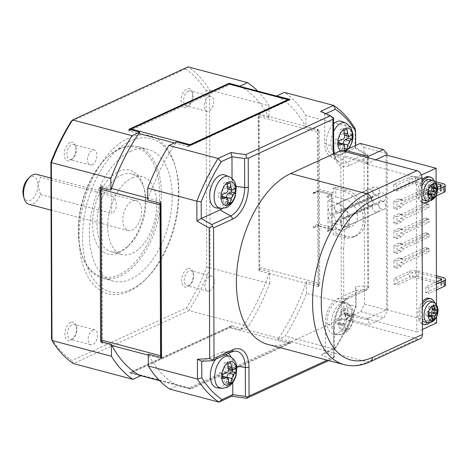 <?xml version="1.0" encoding="UTF-8"?>
<svg xmlns="http://www.w3.org/2000/svg" width="469" height="469" viewBox="0 0 469 469"><rect width="100%" height="100%" fill="white"/><g stroke="black" fill="none" stroke-linecap="round" stroke-linejoin="round"><path stroke-width="0.35" stroke-dasharray="2.35 1.76" d="M431.609 185.935L428.349 185.067L428.361 187.653A1.858 1.061 -75.2 0 1 427.236 189.91L425.559 190.684A6.812 3.887 104.8 0 0 425.571 194.277L427.247 193.509A1.858 1.061 -75.2 0 1 427.728 193.457A1.858 1.061 -75.2 0 1 428.385 194.729L428.39 197.314A6.812 3.887 104.8 0 0 430.73 196.241L430.718 194.248M433.678 188.474A6.812 3.887 104.8 0 0 433.508 187.031L431.832 187.799A1.858 1.061 -75.2 0 1 431.345 187.858A1.858 1.061 -75.2 0 1 430.694 186.58L430.683 183.995L433.948 184.862M430.683 183.995A6.812 3.887 104.8 0 0 428.349 185.067M227.09 377.439L227.107 381.655A10.834 6.185 -75.2 0 1 224.094 383.038L224.076 378.665A3.406 1.946 104.8 0 0 222.875 376.326M222.798 376.302A3.406 1.946 104.8 0 0 221.995 376.425L219.158 377.727A10.834 6.185 -75.2 0 1 219.14 373.09L221.978 371.782A3.406 1.946 104.8 0 0 224.041 367.643L224.024 363.27A10.834 6.185 -75.2 0 1 227.037 361.886L227.049 366.254A3.406 1.946 104.8 0 0 228.251 368.599A3.406 1.946 104.8 0 0 229.136 368.493L231.973 367.192A10.834 6.185 -75.2 0 1 232.155 369.631M436.768 187.893L433.508 187.031M428.818 191.545L425.559 190.684M428.83 195.145L425.571 194.277M431.656 198.176L428.39 197.314M431.943 196.564L430.73 196.241M139.668 375.306L129.837 372.703A6.191 3.535 104.8 0 0 130.288 372.878A6.191 3.535 104.8 0 0 131.889 372.697L229.763 327.737A6.191 3.535 104.8 0 0 231.809 325.855L241.641 328.458A153.885 87.82 104.8 0 0 268.989 273.474L259.158 270.871A6.191 3.535 104.8 0 0 259.756 267.43L259.228 116.67A6.191 3.535 104.8 0 0 258.607 113.785A153.885 87.82 104.8 0 0 258.46 113.51L259.011 271.281L258.237 114.706L269.054 117.572L269.013 105.713L209.532 89.966A161.002 91.889 -75.2 0 0 188.063 66.879L185.613 68.908L71.13 121.494M185.613 68.908A158.528 90.476 -75.2 0 1 206.061 90.898L206.677 267.248A158.528 90.476 -75.2 0 1 186.445 307.934L71.962 360.52A158.528 90.476 -75.2 0 1 51.514 338.53M70.696 322.461A9.597 5.476 104.8 0 0 64.886 334.139A9.597 5.476 104.8 0 0 70.76 340.447A9.597 5.476 104.8 0 0 72.642 339.105A9.597 5.476 104.8 0 0 76.171 325.762A9.597 5.476 104.8 0 0 70.696 322.461M70.069 142.611A9.597 5.476 104.8 0 0 64.259 154.289A9.597 5.476 104.8 0 0 70.127 160.597A9.597 5.476 104.8 0 0 72.015 159.255A9.597 5.476 104.8 0 0 75.544 145.912A9.597 5.476 104.8 0 0 70.069 142.611M186.879 106.967A9.597 5.476 104.8 0 0 188.761 105.619A9.597 5.476 104.8 0 0 192.296 92.276A9.597 5.476 104.8 0 0 186.82 88.981A9.597 5.476 104.8 0 0 181.011 100.653A9.597 5.476 104.8 0 0 186.879 106.967M187.448 268.831A9.597 5.476 104.8 0 0 181.638 280.503A9.597 5.476 104.8 0 0 187.506 286.811A9.597 5.476 104.8 0 0 189.394 285.469A9.597 5.476 104.8 0 0 192.923 272.126A9.597 5.476 104.8 0 0 187.448 268.831M128.524 138.132A81.741 46.648 104.8 0 0 79.073 237.554A81.741 46.648 104.8 0 0 129.057 291.296A81.741 46.648 104.8 0 0 145.085 279.829A81.741 46.648 104.8 0 0 175.177 166.202A81.741 46.648 104.8 0 0 128.524 138.132M92.246 164.719A7.739 4.42 -75.2 0 1 90.236 164.947A7.739 4.42 -75.2 0 1 87.621 157.994A7.739 4.42 -75.2 0 1 92.194 150.215A7.739 4.42 -75.2 0 1 94.199 149.98A7.739 4.42 -75.2 0 1 96.819 156.933A7.739 4.42 -75.2 0 1 92.246 164.719M71.599 159.249A7.739 4.42 -75.2 0 1 69.594 159.478A7.739 4.42 -75.2 0 1 66.973 152.525A7.739 4.42 -75.2 0 1 71.546 144.745A7.739 4.42 -75.2 0 1 73.557 144.516A7.739 4.42 -75.2 0 1 75.966 147.401A7.739 4.42 -75.2 0 1 73.117 158.164A7.739 4.42 -75.2 0 1 71.599 159.249M424.674 200.556A10.834 6.185 104.8 0 0 427.118 200.157A10.834 6.185 104.8 0 0 433.473 189.587A10.834 6.185 104.8 0 0 430.214 179.645M188.978 285.463A7.739 4.42 -75.2 0 1 186.973 285.697A7.739 4.42 -75.2 0 1 184.352 278.738A7.739 4.42 -75.2 0 1 188.925 270.959A7.739 4.42 -75.2 0 1 190.936 270.73A7.739 4.42 -75.2 0 1 193.345 273.62A7.739 4.42 -75.2 0 1 190.496 284.378A7.739 4.42 -75.2 0 1 188.978 285.463M209.625 290.932A7.739 4.42 -75.2 0 1 207.615 291.161A7.739 4.42 -75.2 0 1 205 284.208A7.739 4.42 -75.2 0 1 209.573 276.429A7.739 4.42 -75.2 0 1 211.578 276.194A7.739 4.42 -75.2 0 1 214.198 283.153A7.739 4.42 -75.2 0 1 209.625 290.932M434.446 181.491A13.314 7.598 -75.2 0 1 429.264 201.049M422.006 202.028A13.314 7.598 -75.2 0 1 421.936 182.676M421.948 185.935A10.834 6.185 104.8 0 0 421.994 198.768M429.012 176.743A13.314 7.598 -75.2 0 1 433.52 188.702A13.314 7.598 -75.2 0 1 425.647 202.086A13.314 7.598 -75.2 0 1 422.2 202.485M40.498 194.571L111.774 213.448L111.71 196.042L40.44 177.171L38.012 185.22L40.498 194.571A15.483 8.835 -75.2 0 1 32.988 203.833A15.483 8.835 -75.2 0 1 28.972 204.296M421.35 174.978L416.32 177.288L416.859 332.017L422.452 329.449M436.575 316.856L436.533 304.856M436.152 195.256L436.106 183.25M422.006 202.426A13.314 7.598 -75.2 0 1 417.51 193.334A13.314 7.598 -75.2 0 1 421.93 180.143M429.44 298.343A13.314 7.598 -75.2 0 1 433.942 310.308A13.314 7.598 -75.2 0 1 426.075 323.686A13.314 7.598 -75.2 0 1 422.622 324.085M422.434 324.032A13.314 7.598 -75.2 0 1 417.932 314.934A13.314 7.598 -75.2 0 1 422.352 301.743M340.793 150.537L341.045 221.227L343.501 221.878L343.273 156.986L366.377 163.106L366.377 164.062L416.32 177.288M366.377 164.062L375.704 159.782M416.859 332.017L366.922 318.791L366.922 319.752L343.818 313.632L343.595 248.74L341.139 248.089L341.385 318.785L417.574 338.958A6.191 4.602 -114.7 0 0 420.136 338.782M386.116 154.999L386.655 309.728L366.922 318.791M386.655 309.728L436.598 322.953M437.507 187.278L425.389 192.841L425.406 198.645L428.502 199.466L428.484 193.662L437.589 189.482M425.389 192.841L428.484 193.662M436.106 181.773L417.803 176.924A6.191 2.163 -0.2 0 0 409.12 177.352L393.684 184.446L393.702 190.25L396.797 191.071L396.78 185.267L412.222 178.173A2.292 0.803 179.8 0 1 415.434 178.015L436.287 183.537M393.684 184.446L396.78 185.267M436.44 277.478L415.763 272.002A2.292 0.803 -0.2 0 0 412.55 272.161L397.108 279.254L397.126 285.052L394.03 284.237L394.013 278.434L409.449 271.34A6.191 2.163 179.8 0 1 418.131 270.912L436.434 275.754M397.108 279.254L394.013 278.434M436.463 284.138L428.813 287.649L428.83 293.453L425.735 292.633L425.717 286.829L436.451 281.898M428.813 287.649L425.717 286.829M396.838 202.063L393.743 201.242L393.767 208.494L396.862 209.315L401.757 207.064L403.633 204.402L428.437 193.011L429.616 190.637L428.426 189.353L403.621 200.75L401.734 199.812L396.838 202.063L396.862 209.315M396.891 216.801L393.79 215.98L393.819 223.232L396.915 224.053L401.81 221.802L403.686 219.14L428.484 207.744L429.668 205.375L428.473 204.091L403.674 215.482L401.786 214.55L396.891 216.801L396.915 224.053M397.044 261.004L393.948 260.189L393.972 267.441L397.067 268.256L401.962 266.011L403.838 263.344L428.643 251.953L429.821 249.578L428.631 248.3L403.827 259.691L401.939 258.759L397.044 261.004L397.067 268.256M396.991 246.272L393.896 245.451L393.919 252.703L397.014 253.524L401.915 251.273L403.791 248.611L428.59 237.22L429.768 234.846L428.578 233.562L403.78 244.953L401.886 244.021L396.991 246.272L397.014 253.524M396.938 231.534L393.843 230.713L393.866 237.965L396.967 238.785L401.863 236.54L403.739 233.873L428.537 222.482L429.721 220.108L428.525 218.824L403.727 230.22L401.833 229.288L396.938 231.534L396.967 238.785M422.428 323.633A13.314 7.598 -75.2 0 1 422.364 304.275M119.097 252.721A43.347 24.74 104.8 0 0 127.597 246.641A43.347 24.74 104.8 0 0 143.555 186.386A43.347 24.74 104.8 0 0 118.815 171.502A43.347 24.74 104.8 0 0 92.592 224.223A43.347 24.74 104.8 0 0 119.097 252.721M121.283 175.048A40.252 22.969 -75.2 0 1 131.719 173.852A40.252 22.969 -75.2 0 1 144.259 188.872A40.252 22.969 -75.2 0 1 129.438 244.824A40.252 22.969 -75.2 0 1 121.547 250.469A40.252 22.969 -75.2 0 1 111.112 251.671A40.252 22.969 -75.2 0 1 97.493 215.511A40.252 22.969 -75.2 0 1 121.283 175.048M368.241 157.807L368.259 162.239L366.377 163.106M366.922 319.752L368.804 318.885L368.827 324.689L383.888 317.765L387.634 310.232L387.095 155.257M333.512 153.885A26.34 15.031 104.8 0 0 340.852 165.856A26.34 15.031 104.8 0 0 349.147 165.604L367.977 156.957L368.435 287.45L368.323 288.904L367.344 289.578L348.438 298.261A3.095 2.298 65.3 0 1 347.793 298.419L367.344 289.578M341.045 221.227A83.599 47.709 -75.2 0 1 341.139 248.089M343.501 221.878A83.599 47.709 -75.2 0 1 343.595 248.74M343.273 156.986L345.155 156.124L345.143 151.686M360.204 143.403L363.985 147.471L364.536 304.117L360.79 311.651L345.723 318.568L345.706 312.764L343.818 313.632M368.259 162.239L345.155 156.124M345.706 312.764L368.804 318.885M341.385 318.785L291.29 341.795A89.79 51.244 -75.2 0 1 268.016 344.469M368.435 287.45L349.604 296.103A26.34 15.031 104.8 0 0 341.326 303.466A26.34 15.031 104.8 0 0 334.098 322.127A26.34 15.031 104.8 0 0 333.67 328.136L333.77 357.144L327.227 360.151M445.222 191.047A6.191 2.163 -0.2 0 0 442.795 189.341L417.826 182.728A6.191 2.163 -0.2 0 0 409.144 183.156L393.702 190.25M428.502 199.466L436.152 195.948M441.3 185.261L441.323 191.059A2.292 0.803 -0.2 0 1 440.848 191.551L425.406 198.645M441.323 191.059A2.292 0.803 -0.2 0 0 440.42 190.432L440.409 185.941M396.797 191.071L412.239 183.977A2.292 0.803 -0.2 0 1 415.452 183.819L440.42 190.432M425.735 292.633L441.177 285.539A2.292 0.803 -0.2 0 0 441.651 285.046A2.292 0.803 -0.2 0 0 440.749 284.413L415.78 277.8A2.292 0.803 -0.2 0 0 412.568 277.959L397.126 285.052M394.03 284.237L409.472 277.144A6.191 2.163 179.8 0 1 418.155 276.71L443.123 283.323A6.191 2.163 179.8 0 1 445.55 285.035M436.481 289.936L428.83 293.453M393.767 208.494L398.662 206.243L400.538 203.581L425.336 192.19L426.52 189.816L425.324 188.532L400.526 199.929L398.638 198.991L393.743 201.242M398.638 198.991L401.734 199.812M398.662 206.243L401.757 207.064M393.819 223.232L398.714 220.981L400.59 218.32L425.389 206.923L426.573 204.554L425.377 203.27L400.579 214.661L398.685 213.729L393.79 215.98M398.685 213.729L401.786 214.55M398.714 220.981L401.81 221.802M393.972 267.441L398.867 265.19L400.743 262.529L425.547 251.132L426.726 248.763L425.53 247.48L400.731 258.87L398.843 257.938L393.948 260.189M398.843 257.938L401.939 258.759M398.867 265.19L401.962 266.011M393.919 252.703L398.814 250.452L400.69 247.79L425.494 236.399L426.673 234.025L425.483 232.741L400.678 244.138L398.791 243.2L393.896 245.451M398.791 243.2L401.886 244.021M398.814 250.452L401.915 251.273M393.866 237.965L398.767 235.719L400.643 233.052L425.442 221.661L426.62 219.287L425.43 218.009L400.632 229.4L398.738 228.467L393.843 230.713M398.738 228.467L401.833 229.288M398.767 235.719L401.863 236.54M434.869 303.091A13.314 7.598 -75.2 0 1 429.692 322.649M425.102 322.156A10.834 6.185 104.8 0 0 427.54 321.757A10.834 6.185 104.8 0 0 433.901 311.187A10.834 6.185 104.8 0 0 430.636 301.245M422.376 307.541A10.834 6.185 104.8 0 0 422.417 320.368M345.723 318.568L368.827 324.689M360.79 311.651L383.888 317.765M364.536 304.117L387.634 310.232M363.985 147.471L387.089 153.592M366.623 289.772L356.164 290.305L355.584 286.565L367.86 285.932L367.403 155.438L367.854 154.876L367.977 156.957M367.86 285.932L368.323 288.904M367.403 155.438L355.103 148.298L355.666 147.588L367.854 154.876M425.324 188.532L428.426 189.353M426.52 189.816L429.616 190.637M400.526 199.929L403.621 200.75M400.538 203.581L403.633 204.402M428.437 193.011L425.336 192.19M425.377 203.27L428.473 204.091M426.573 204.554L429.668 205.375M400.579 214.661L403.674 215.482M400.59 218.32L403.686 219.14M428.484 207.744L425.389 206.923M425.53 247.48L428.631 248.3M426.726 248.763L429.821 249.578M400.731 258.87L403.827 259.691M400.743 262.529L403.838 263.344M428.643 251.953L425.547 251.132M425.483 232.741L428.578 233.562M426.673 234.025L429.768 234.846M400.678 244.138L403.78 244.953M400.69 247.79L403.791 248.611M428.59 237.22L425.494 236.399M425.43 218.009L428.525 218.824M426.62 219.287L429.721 220.108M400.632 229.4L403.727 230.22M400.643 233.052L403.739 233.873M428.537 222.482L425.442 221.661M349.147 165.604A3.095 2.298 -114.7 0 0 347.318 162.321A23.35 13.325 -75.2 0 1 338.97 161.987A23.35 13.325 -75.2 0 1 333.037 146.967L332.937 117.959L333.576 118.018M328.781 360.561L331.325 359.395L321.558 354.98L334.415 349.077L285.258 336.062A161.002 91.889 104.8 0 0 306.497 293.354L355.654 306.368L355.584 286.565M333.77 357.144L334.409 357.085L331.325 359.395M333.77 355.824L334.409 357.085L334.309 327.473A3.095 1.085 -0.2 0 0 333.664 326.817A23.35 13.325 -75.2 0 1 347.793 298.419L337.334 298.958A19.815 11.309 104.8 0 0 325.345 323.059L333.664 326.817L333.77 355.824L325.451 352.067L321.558 354.98M333.682 147.624A3.095 1.085 -0.2 0 0 333.037 146.967L324.718 143.209A19.815 11.309 104.8 0 0 329.754 155.954A19.815 11.309 104.8 0 0 336.836 156.241L347.318 162.321L366.148 153.668M337.334 298.958L356.164 290.305L356.223 306.931A157.906 90.118 -75.2 0 1 336.244 347.113L325.451 352.067L325.345 323.059M333.16 193.011L319.395 189.365L317.66 190.613L332.41 194.518L333.16 193.011L333.142 188.368L343.466 191.1A24.769 18.402 65.3 0 1 362.449 213.02A24.769 18.402 65.3 0 1 353.884 236.816A24.769 18.402 65.3 0 1 343.625 237.513L333.301 234.781L333.289 230.138L332.533 229.323L328.013 231.399L328.007 230.244A1.237 0.92 65.3 0 1 327.538 231.106A1.237 0.92 65.3 0 1 327.028 231.141L331.548 229.065L317.783 225.419L319.524 226.498L319.729 285.011L306.456 281.494A153.885 87.82 -75.2 0 1 305.852 283.235A153.885 87.82 -75.2 0 1 278.504 338.225A153.885 87.82 -75.2 0 1 277.56 339.597L285.258 336.062M277.443 96.309A153.885 87.82 -75.2 0 1 277.66 96.426A153.885 87.82 -75.2 0 1 305.307 126.155L317.595 129.409A153.885 87.82 104.8 0 0 317.449 129.127L319.19 130.851L319.395 189.365M319.19 130.851L305.917 127.334L305.876 115.48A161.002 91.889 104.8 0 0 284.407 92.393M355.103 148.298L355.033 128.494L305.876 115.48M306.497 293.354L306.456 281.494M319.524 226.498L333.289 230.138M355.66 145.49L355.666 147.588L336.836 156.241M188.298 91.109A7.739 4.42 -75.2 0 1 190.308 90.88A7.739 4.42 -75.2 0 1 192.718 93.771A7.739 4.42 -75.2 0 1 189.869 104.528A7.739 4.42 -75.2 0 1 188.35 105.613A7.739 4.42 -75.2 0 1 186.345 105.847A7.739 4.42 -75.2 0 1 183.725 98.889A7.739 4.42 -75.2 0 1 188.298 91.109M208.945 96.579A7.739 4.42 -75.2 0 1 210.95 96.344A7.739 4.42 -75.2 0 1 213.571 103.303A7.739 4.42 -75.2 0 1 208.992 111.083A7.739 4.42 -75.2 0 1 206.987 111.311A7.739 4.42 -75.2 0 1 204.367 104.358A7.739 4.42 -75.2 0 1 208.945 96.579M332.937 117.959L324.618 114.202L325.849 113.639M320.708 111.317L324.618 114.202L324.718 143.209M232.049 178.454L232.073 185.771L236.036 186.334M222.142 208.658A19.815 11.309 104.8 0 0 232.073 185.771M201.752 361.241L220.582 352.594L231.041 352.055A23.35 13.325 -75.2 0 1 234.588 351.117L223.596 351.797A19.815 11.309 104.8 0 0 220.582 352.594M236.663 366.183L232.7 365.621A19.815 11.309 104.8 0 0 231.076 357.132M228.385 353.415A19.815 11.309 104.8 0 0 223.596 351.797M232.7 365.621L232.759 382.534M229.88 326.969L232.032 325.533L129.614 372.579L129.807 372.943L229.88 326.969L240.697 329.83A153.885 87.82 104.8 0 0 241.641 328.458L290.798 341.479A153.885 87.82 104.8 0 0 291.014 341.151L290.833 343.109L190.76 389.082L177.487 385.571A153.885 87.82 -75.2 0 1 176.532 385.067A153.885 87.82 -75.2 0 1 148.89 355.344A153.885 87.82 -75.2 0 1 148.28 354.165M290.833 343.109L277.56 339.597M169.79 389.106L177.487 385.571M341.696 121.395A17.031 9.72 -75.2 0 1 346.82 137.018A17.031 9.72 -75.2 0 1 336.83 153.627A17.031 9.72 -75.2 0 1 332.99 154.254A17.031 9.72 -75.2 0 1 326.418 141.849A17.031 9.72 -75.2 0 1 333.6 123.898M337.457 333.477A17.031 9.72 -75.2 0 1 333.617 334.104A17.031 9.72 -75.2 0 1 327.045 322.279A17.031 9.72 -75.2 0 1 337.346 301.567A17.031 9.72 -75.2 0 1 342.323 301.245A17.031 9.72 -75.2 0 1 347.447 316.868A17.031 9.72 -75.2 0 1 337.457 333.477M336.244 347.113L334.415 349.077A161.002 91.889 -75.2 0 0 355.654 306.368L356.223 306.931M333.142 188.368L335.781 187.154L346.099 189.892A24.769 18.402 65.3 0 1 365.081 211.812A24.769 18.402 65.3 0 1 356.522 235.608A24.769 18.402 65.3 0 1 346.263 236.306L335.939 233.568L333.301 234.781M335.939 233.568L335.904 223.707L332.14 225.437L332.152 228.339L328.007 230.244M332.533 229.323L331.548 229.065L327.538 231.106M319.729 285.011L318 286.899L317.783 225.419L313.263 227.494L314.248 227.758A1.237 0.92 65.3 0 1 313.263 226.334L317.777 224.258L317.665 191.768L313.145 193.849A1.237 0.92 65.3 0 1 313.614 192.982A1.237 0.92 65.3 0 1 314.124 192.947L318.644 190.871A1.237 0.709 -75.2 0 1 318.967 190.836A1.237 0.709 -75.2 0 1 319.401 191.686L319.518 224.176A1.237 0.709 -75.2 0 1 318.768 225.683L314.248 227.758M318 286.899A153.885 87.82 104.8 0 0 318.14 286.489L268.989 273.474A153.885 87.82 -75.2 0 0 269.593 271.733L258.777 268.872M258.607 113.785L305.307 126.155A153.885 87.82 -75.2 0 1 305.917 127.334M313.145 193.849L313.145 192.689L317.66 190.613L317.449 129.127M318.644 190.871A1.237 0.92 -114.7 0 0 318.134 190.906A1.237 1.237 0 0 1 318.967 190.836L331.818 194.236L326.905 196.329A1.237 0.92 65.3 0 1 327.895 197.754L332.034 195.849L332.046 198.75L335.81 197.021L335.781 187.154M327.895 197.754L327.89 196.593L332.41 194.518M345.899 319.5A3.406 1.946 104.8 0 0 343.841 323.645L343.859 328.019A10.834 6.185 -75.2 0 1 340.846 329.402L340.828 325.029A3.406 1.946 104.8 0 0 339.626 322.69A3.406 1.946 104.8 0 0 338.747 322.789L335.91 324.091A10.834 6.185 -75.2 0 1 335.892 319.453L338.729 318.146A3.406 1.946 104.8 0 0 340.787 314.007L340.775 309.634A10.834 6.185 -75.2 0 1 343.789 308.25L343.8 312.624A3.406 1.946 104.8 0 0 345.002 314.963A3.406 1.946 104.8 0 0 345.888 314.863L348.725 313.556A10.834 6.185 -75.2 0 1 348.743 318.199L345.899 319.5L350.443 320.702L348.379 324.847A43.277 32.156 65.3 0 1 347.681 329.027A10.834 6.185 -75.2 0 1 346.855 329.625A10.834 6.185 -75.2 0 1 344.668 330.416A43.277 32.156 -114.7 0 0 345.366 326.231L340.828 325.029M147.741 199.999A153.885 87.82 -75.2 0 1 148.345 198.258A153.885 87.82 -75.2 0 1 175.687 143.274A153.885 87.82 -75.2 0 1 176.637 141.902M174.392 142.934L187.981 146.527A153.885 87.82 104.8 0 0 187.758 146.856L189.904 145.413M289.983 99.44L290.176 99.803L187.758 146.856M290.176 99.803A153.885 87.82 104.8 0 0 289.953 99.68L230.965 84.062A6.191 3.535 104.8 0 0 230.514 83.887M224.944 175.031A17.031 9.72 -75.2 0 1 230.068 190.654A17.031 9.72 -75.2 0 1 220.078 207.263A17.031 9.72 -75.2 0 1 216.238 207.89M148.28 355.185L161.178 358.597A153.885 87.82 104.8 0 0 161.324 358.873L161.547 357.677M161.014 203.517L160.773 201.107L160.785 203.452M161.318 357.618L161.324 358.873M160.773 201.107A153.885 87.82 104.8 0 0 160.633 201.512L147.735 198.1M225.571 354.881A17.031 9.72 -75.2 0 1 230.695 370.498A17.031 9.72 -75.2 0 1 220.706 387.113A17.031 9.72 -75.2 0 1 216.871 387.74M215.834 359.178A17.031 9.72 -75.2 0 1 220.594 355.203A17.031 9.72 -75.2 0 1 225.36 354.804M190.76 389.082L188.597 388.203L291.014 341.151M188.597 388.203A153.885 87.82 104.8 0 0 188.825 388.32L159.513 380.558M72.226 339.099A7.739 4.42 -75.2 0 1 70.221 339.327A7.739 4.42 -75.2 0 1 67.6 332.374A7.739 4.42 -75.2 0 1 72.173 324.595A7.739 4.42 -75.2 0 1 74.184 324.366A7.739 4.42 -75.2 0 1 76.594 327.251A7.739 4.42 -75.2 0 1 73.744 338.014A7.739 4.42 -75.2 0 1 72.226 339.099M335.904 223.707L346.228 226.439A14.24 10.582 -114.7 0 0 352.125 226.04A14.24 10.582 -114.7 0 0 357.05 212.357A14.24 10.582 -114.7 0 0 346.134 199.753L335.81 197.021M332.034 195.849L331.859 194.272L331.689 194.94L319.401 191.686A1.237 0.434 179.8 0 0 317.665 191.768A1.237 0.92 -114.7 0 1 318.134 190.906L313.614 192.982M346.134 199.753L338.225 203.388L327.901 200.656L332.046 198.75L332.14 225.437L327.995 227.342L338.319 230.074L346.228 226.439M318.768 225.683A1.237 0.92 -114.7 0 1 317.777 224.258A1.237 0.434 179.8 0 1 319.518 224.176L331.806 227.43L331.982 229.007L332.152 228.339M331.806 227.43L331.689 194.94M328.013 231.399L327.028 231.141M259.756 267.43L318.738 283.053A6.191 3.535 -75.2 0 1 318.14 286.489M318.738 283.053L318.211 132.287L259.228 116.67M317.595 129.409A6.191 3.535 -75.2 0 1 318.211 132.287M313.263 226.334L313.263 227.494M269.054 117.572A153.885 87.82 104.8 0 0 268.438 116.388A153.885 87.82 104.8 0 0 240.796 86.665A153.885 87.82 -75.2 0 0 240.579 86.548M313.145 192.689L314.124 192.947M326.905 196.329L327.89 196.593M429.241 313.145L425.981 312.284A6.812 3.887 104.8 0 0 425.993 315.883L429.258 316.745M425.993 315.883L427.669 315.109A1.858 1.061 -75.2 0 1 428.156 315.057A1.858 1.061 -75.2 0 1 428.807 316.335L428.818 318.914A6.812 3.887 104.8 0 0 431.152 317.841L432.371 318.164M432.078 319.782L428.818 318.914M431.152 317.841L431.146 315.848M434.101 310.073A6.812 3.887 104.8 0 0 433.931 308.631L437.19 309.499M433.931 308.631L432.254 309.405A1.858 1.061 -75.2 0 1 431.773 309.458A1.858 1.061 -75.2 0 1 431.117 308.18L431.111 305.6A6.812 3.887 104.8 0 0 428.772 306.667L432.037 307.535M434.37 306.462L431.111 305.6M36.899 174.362A15.483 8.835 -75.2 0 1 40.44 177.171M23.45 196.03A12.387 7.07 104.8 0 0 30.52 200.281A12.387 7.07 104.8 0 0 38.012 185.22A12.387 7.07 104.8 0 0 30.438 177.077A12.387 7.07 104.8 0 0 28.011 178.812M428.772 306.667L428.783 309.253A1.858 1.061 -75.2 0 1 427.658 311.516L425.981 312.284M187.981 146.527A6.191 3.535 -75.2 0 1 189.148 145.214M130.159 129.596A6.191 3.535 104.8 0 0 128.993 130.91L138.824 133.513M130.534 151.417A68.116 38.874 -75.2 0 1 148.192 149.388A68.116 38.874 -75.2 0 1 171.232 210.581A68.116 38.874 -75.2 0 1 130.98 279.055A68.116 38.874 -75.2 0 1 113.316 281.083A68.116 38.874 -75.2 0 1 90.277 219.885A68.116 38.874 -75.2 0 1 130.534 151.417M119.718 148.556A68.116 38.874 -75.2 0 1 137.376 146.521A68.116 38.874 -75.2 0 1 160.421 207.72A68.116 38.874 -75.2 0 1 120.164 276.188A68.116 38.874 -75.2 0 1 102.5 278.217A68.116 38.874 -75.2 0 1 81.284 252.797A68.116 38.874 -75.2 0 1 106.357 158.112A68.116 38.874 -75.2 0 1 119.718 148.556M160.175 203.294A6.191 3.535 -75.2 0 1 160.633 201.512M161.178 358.597A6.191 3.535 -75.2 0 1 160.761 357.466M101.773 341.848A6.191 3.535 104.8 0 0 102.195 342.98L112.027 345.583M111.475 188.497L101.644 185.894A6.191 3.535 104.8 0 0 101.187 187.67M92.821 330.065A7.739 4.42 -75.2 0 1 94.826 329.83A7.739 4.42 -75.2 0 1 97.446 336.783A7.739 4.42 -75.2 0 1 92.874 344.568A7.739 4.42 -75.2 0 1 90.863 344.797A7.739 4.42 -75.2 0 1 88.248 337.844A7.739 4.42 -75.2 0 1 92.821 330.065M131.889 372.697L190.877 388.314A6.191 3.535 -75.2 0 1 189.271 388.502A6.191 3.535 -75.2 0 1 188.825 388.32M190.877 388.314L288.746 343.355A6.191 3.535 104.8 0 0 290.798 341.479M111.71 196.042C117.83 198.604 117.871 210.733 111.774 213.448M338.225 203.388A14.24 10.582 65.3 0 1 349.141 215.992A14.24 10.582 65.3 0 1 344.217 229.675A14.24 10.582 65.3 0 1 338.319 230.074M327.901 200.656L327.995 227.342M344.416 209.983A4.461 3.312 -114.7 0 0 342.569 210.106A4.461 3.312 -114.7 0 0 340.893 213.219A4.461 3.312 -114.7 0 0 344.445 218.337A4.461 3.312 -114.7 0 0 346.292 218.208A4.461 3.312 -114.7 0 0 347.834 213.928A4.461 3.312 -114.7 0 0 344.416 209.983M332.099 215.124A4.461 3.312 -114.7 0 0 330.252 215.248A4.461 3.312 -114.7 0 0 328.576 218.366A4.461 3.312 -114.7 0 0 332.128 223.479A4.461 3.312 -114.7 0 0 333.975 223.355A4.461 3.312 -114.7 0 0 335.517 219.07A4.461 3.312 -114.7 0 0 332.099 215.124M338.319 229.318A4.461 3.312 -114.7 0 0 340.166 229.194A4.461 3.312 -114.7 0 0 341.842 226.081A4.461 3.312 -114.7 0 0 338.29 220.963A4.461 3.312 -114.7 0 0 336.443 221.092A4.461 3.312 -114.7 0 0 334.901 225.372A4.461 3.312 -114.7 0 0 338.319 229.318M338.26 212.492A4.461 3.312 -114.7 0 0 340.107 212.369A4.461 3.312 -114.7 0 0 341.784 209.256A4.461 3.312 -114.7 0 0 338.231 204.138A4.461 3.312 -114.7 0 0 336.384 204.267A4.461 3.312 -114.7 0 0 334.843 208.547A4.461 3.312 -114.7 0 0 338.26 212.492M344.475 226.75A4.461 3.312 -114.7 0 0 346.321 226.621A4.461 3.312 -114.7 0 0 347.998 223.508A4.461 3.312 -114.7 0 0 344.445 218.396A4.461 3.312 -114.7 0 0 342.599 218.519A4.461 3.312 -114.7 0 0 341.057 222.804A4.461 3.312 -114.7 0 0 344.475 226.75M332.07 206.712A4.461 3.312 -114.7 0 0 330.223 206.841A4.461 3.312 -114.7 0 0 328.546 209.954A4.461 3.312 -114.7 0 0 332.099 215.066A4.461 3.312 -114.7 0 0 333.946 214.943A4.461 3.312 -114.7 0 0 335.487 210.657A4.461 3.312 -114.7 0 0 332.07 206.712M259.011 271.281A153.885 87.82 104.8 0 0 259.158 270.871M240.697 329.83L248.394 326.295L188.913 310.548L73.445 363.592L71.962 360.52M206.061 90.898L209.532 89.966L210.153 267.84L269.634 283.587A161.002 91.889 -75.2 0 1 248.394 326.295M269.634 283.587L269.593 271.733M257.739 91.092A161.002 91.889 -75.2 0 1 269.013 105.713M258.237 114.706L258.46 113.51M128.952 129.274L128.77 131.232A153.885 87.82 -75.2 0 1 128.993 130.91M128.77 131.232L231.188 84.186A153.885 87.82 104.8 0 0 230.965 84.062M231.188 84.186L230.379 83.851M132.1 177.915A40.252 22.969 -75.2 0 1 142.535 176.713A40.252 22.969 -75.2 0 1 156.148 212.879A40.252 22.969 -75.2 0 1 132.364 253.336A40.252 22.969 -75.2 0 1 121.922 254.532A40.252 22.969 -75.2 0 1 108.31 218.372A40.252 22.969 -75.2 0 1 132.1 177.915M132.176 201.119A15.483 8.835 -75.2 0 1 136.192 200.662A15.483 8.835 -75.2 0 1 141.427 214.568A15.483 8.835 -75.2 0 1 132.281 230.127A15.483 8.835 -75.2 0 1 128.266 230.59A15.483 8.835 -75.2 0 1 123.03 216.684A15.483 8.835 -75.2 0 1 132.176 201.119M100.595 341.538L102.342 343.255A153.885 87.82 -75.2 0 1 102.195 342.98M102.342 343.255L101.791 185.484A153.885 87.82 104.8 0 0 101.644 185.894M101.791 185.484L100.061 187.371M231.809 325.855A153.885 87.82 104.8 0 0 232.032 325.533M140.618 375.804L129.807 372.943M345.794 150.021A10.834 6.185 -75.2 0 1 345.301 150.244M338.923 142.822A3.406 1.946 104.8 0 0 338.12 142.939L335.282 144.247A10.834 6.185 -75.2 0 1 335.265 139.604L338.102 138.296A3.406 1.946 104.8 0 0 340.16 134.157L340.148 129.784A10.834 6.185 -75.2 0 1 343.161 128.4L343.173 132.774A3.406 1.946 104.8 0 0 344.375 135.113A3.406 1.946 104.8 0 0 345.26 135.013L348.098 133.706A10.834 6.185 -75.2 0 1 348.279 136.145M343.214 143.954L343.226 148.169A10.834 6.185 -75.2 0 1 340.218 149.552L340.201 145.179A3.406 1.946 104.8 0 0 338.999 142.84M338.747 322.789L344.293 323.921L345.366 326.231M343.285 323.991A43.277 15.131 179.8 0 1 339.732 325.105A10.834 6.185 -75.2 0 1 339.714 320.462A43.277 15.131 -0.2 0 0 343.267 319.348L338.729 318.146M340.787 314.007L345.331 315.209C345.419 317.255 344.727 318.639 343.267 319.348M345.331 315.209A43.277 32.156 -114.7 0 0 344.598 310.648A10.834 6.185 -75.2 0 1 345.419 310.056A10.834 6.185 -75.2 0 1 347.611 309.264A43.277 32.156 65.3 0 1 348.344 313.825L343.8 312.624M222.963 374.098L219.14 373.09M382.106 201.037A4.461 3.312 65.3 0 1 378.553 195.919A4.461 3.312 65.3 0 1 380.23 192.806A4.461 3.312 65.3 0 1 382.077 192.683A4.461 3.312 65.3 0 1 385.495 196.628A4.461 3.312 65.3 0 1 383.953 200.908A4.461 3.312 65.3 0 1 382.106 201.037M369.789 206.178A4.461 3.312 65.3 0 1 366.236 201.06A4.461 3.312 65.3 0 1 367.913 197.947A4.461 3.312 65.3 0 1 369.76 197.824A4.461 3.312 65.3 0 1 373.177 201.77A4.461 3.312 65.3 0 1 371.636 206.049A4.461 3.312 65.3 0 1 369.789 206.178M131.015 289.496A79.261 45.235 -75.2 0 1 82.55 237.378A79.261 45.235 -75.2 0 1 130.493 140.976A79.261 45.235 -75.2 0 1 175.734 168.195A79.261 45.235 -75.2 0 1 146.557 278.375A79.261 45.235 -75.2 0 1 131.015 289.496M375.95 203.663A4.461 3.312 65.3 0 1 379.503 208.781A4.461 3.312 65.3 0 1 377.826 211.894A4.461 3.312 65.3 0 1 375.98 212.017A4.461 3.312 65.3 0 1 372.562 208.072A4.461 3.312 65.3 0 1 374.104 203.792A4.461 3.312 65.3 0 1 375.95 203.663M375.892 186.838A4.461 3.312 65.3 0 1 379.444 191.956A4.461 3.312 65.3 0 1 377.768 195.069A4.461 3.312 65.3 0 1 375.921 195.192A4.461 3.312 65.3 0 1 372.503 191.246A4.461 3.312 65.3 0 1 374.045 186.967A4.461 3.312 65.3 0 1 375.892 186.838M382.106 201.09A4.461 3.312 65.3 0 1 385.659 206.208A4.461 3.312 65.3 0 1 383.982 209.321A4.461 3.312 65.3 0 1 382.135 209.45A4.461 3.312 65.3 0 1 378.718 205.498A4.461 3.312 65.3 0 1 380.259 201.219A4.461 3.312 65.3 0 1 382.106 201.09M369.76 197.766A4.461 3.312 65.3 0 1 366.207 192.653A4.461 3.312 65.3 0 1 367.884 189.535A4.461 3.312 65.3 0 1 369.73 189.412A4.461 3.312 65.3 0 1 373.148 193.357A4.461 3.312 65.3 0 1 371.606 197.637A4.461 3.312 65.3 0 1 369.76 197.766M119.179 274.77A66.879 38.171 -75.2 0 1 81.002 251.8A66.879 38.171 -75.2 0 1 105.625 158.839A66.879 38.171 -75.2 0 1 118.739 149.453A66.879 38.171 -75.2 0 1 159.63 193.427A66.879 38.171 -75.2 0 1 119.179 274.77M206.677 267.248L210.153 267.84A161.002 91.889 -75.2 0 1 188.913 310.548L186.445 307.934M222.171 196.452A3.406 1.946 104.8 0 0 221.368 196.575L218.531 197.877A10.834 6.185 -75.2 0 1 218.513 193.24L221.35 191.932A3.406 1.946 104.8 0 0 223.408 187.793L223.396 183.42A10.834 6.185 -75.2 0 1 226.41 182.036L226.421 186.404A3.406 1.946 104.8 0 0 227.623 188.749A3.406 1.946 104.8 0 0 228.509 188.644L231.346 187.342A10.834 6.185 -75.2 0 1 231.528 189.781M226.463 197.59L226.48 201.805A10.834 6.185 -75.2 0 1 223.467 203.188L223.449 198.815A3.406 1.946 104.8 0 0 222.247 196.476M351.92 134.72L348.098 133.706M343.161 128.4L346.984 129.415M343.97 130.798L340.148 129.784M339.087 140.618L335.265 139.604M339.105 145.255L335.282 144.247M344.041 150.567L340.218 149.552M344.439 148.491L343.226 148.169M344.668 330.416L340.846 329.402M347.681 329.027L343.859 328.019M345.888 314.863L350.425 316.065A43.277 15.131 -0.2 0 0 352.547 314.57A10.834 6.185 -75.2 0 1 352.565 319.213L348.743 318.199M352.565 319.213A43.277 15.131 179.8 0 1 350.443 320.702M352.547 314.57L348.725 313.556M350.425 316.065L349.663 316.2L348.344 313.825M343.789 308.25L347.611 309.264M344.598 310.648L340.775 309.634M339.714 320.462L335.892 319.453M339.732 325.105L335.91 324.091M226.41 182.036L230.232 183.045M227.219 184.428L223.396 183.42M222.335 194.248L218.513 193.24M222.353 198.891L218.531 197.877M227.289 204.197L223.467 203.188M227.694 202.121L226.48 201.805M235.168 188.356L231.346 187.342M222.98 378.741L219.158 377.727M227.916 384.047L224.094 383.038M228.321 381.971L227.107 381.655M235.796 368.206L231.973 367.192M227.037 361.886L230.859 362.895M227.846 364.278L224.024 363.27M431.785 186.867L430.694 186.58M428.361 187.653L432.031 188.626M431.832 187.799L435.502 188.773M430.911 190.883L427.236 189.91M427.247 193.509L428.672 193.885M432.06 195.702L428.385 194.729M433.039 180.723A10.517 6.003 -75.2 0 1 436.205 190.373A10.517 6.003 -75.2 0 1 430.032 200.626A10.517 6.003 -75.2 0 1 427.664 201.019M291.29 341.795L367.485 361.968L417.574 338.958M370.047 361.798A6.191 4.602 65.3 0 1 367.485 361.968A89.79 51.244 -75.2 0 1 344.205 364.648M440.848 191.551L440.831 185.747M409.144 183.156L409.12 177.352M412.239 183.977L412.222 178.173M412.568 277.959L412.55 272.161M409.472 277.144L409.449 271.34M441.159 279.735L441.177 285.539M333.67 328.136A3.095 1.085 -0.2 0 0 334.309 327.473L335.693 317.067L339.257 308.027L341.28 304.774C343.654 301.508 346.04 299.339 348.438 298.261A3.095 2.298 65.3 0 0 349.604 296.103M415.452 183.819L415.434 178.015M442.795 189.341L442.777 183.537M417.803 176.924L417.826 182.728M418.155 276.71L418.131 270.912M443.123 283.323L443.105 277.525M440.749 284.413L440.737 279.929M415.763 272.002L415.78 277.8M433.462 302.329A10.517 6.003 -75.2 0 1 436.627 311.973A10.517 6.003 -75.2 0 1 430.46 322.232A10.517 6.003 -75.2 0 1 428.091 322.619M212.211 360.708L231.041 352.055A3.095 2.298 65.3 0 0 231.686 351.897M346.263 236.306L343.625 237.513M343.466 191.1L346.099 189.892M345.729 122.937A16.567 9.456 -75.2 0 1 350.712 138.138A16.567 9.456 -75.2 0 1 340.992 154.301A16.567 9.456 -75.2 0 1 337.258 154.911A16.567 9.456 -75.2 0 1 334.338 153.504M341.62 334.151A16.567 9.456 -75.2 0 1 337.885 334.76A16.567 9.456 -75.2 0 1 331.659 320.251A16.567 9.456 -75.2 0 1 341.508 303.103A16.567 9.456 -75.2 0 1 346.356 302.786A16.567 9.456 -75.2 0 1 351.644 313.996A16.567 9.456 -75.2 0 1 341.62 334.151M427.669 315.109L429.094 315.49M428.807 316.335L432.482 317.308M432.254 309.405L435.93 310.378M431.117 308.18L432.207 308.473M428.783 309.253L432.459 310.226M427.658 311.516L431.333 312.489M228.978 176.573A16.567 9.456 -75.2 0 1 233.961 191.774A16.567 9.456 -75.2 0 1 224.241 207.937A16.567 9.456 -75.2 0 1 220.506 208.547M229.605 356.422A16.567 9.456 -75.2 0 1 234.588 371.624A16.567 9.456 -75.2 0 1 224.868 387.787A16.567 9.456 -75.2 0 1 221.133 388.396M288.746 343.355L229.763 327.737M345.137 151.34A12.135 6.924 104.8 0 0 345.266 151.282A12.135 6.924 104.8 0 0 348.315 148.861M346.661 330.721A12.135 6.924 -75.2 0 1 345.893 331.132A12.135 6.924 -75.2 0 1 338.489 323.739A12.135 6.924 -75.2 0 1 345.049 308.807A12.135 6.924 -75.2 0 1 345.817 308.391A12.135 6.924 -75.2 0 1 353.221 315.789A12.135 6.924 -75.2 0 1 346.661 330.721A43.347 30.462 -121.8 0 0 346.855 329.625M340.412 150.713A12.135 6.924 104.8 0 0 344.598 151.546M226.521 372.984L221.978 371.782M224.041 367.643L228.579 368.845M345.26 135.013L349.798 136.215M344.387 133.096L343.173 132.774M340.16 134.157L344.703 135.359M342.64 139.504L338.102 138.296M338.12 142.939L338.923 143.151M344.738 146.381L340.201 145.179M343.841 323.645L348.379 324.847M223.408 187.793L227.952 188.995M225.888 193.134L221.35 191.932M221.368 196.575L222.171 196.787M227.987 200.017L223.449 198.815M228.509 188.644L233.046 189.851M227.641 186.726L226.421 186.404M221.995 376.425L222.798 376.636M228.62 379.867L224.076 378.665M229.136 368.493L233.673 369.701M228.268 366.576L227.049 366.254M334.239 153.416A16.567 9.456 -75.2 0 1 333.623 131.379M431.955 188.016L431.345 187.858M428.66 193.703L427.728 193.457M90.236 164.947L69.594 159.478M207.615 291.161L186.973 285.697M144.259 188.872L143.555 186.386M129.438 244.824L127.597 246.641M329.754 155.954L338.97 161.987L336.777 159.8L335.335 157.109L334.262 153.539M441.651 285.046L441.628 279.248M210.95 96.344L190.308 90.88M353.884 236.816L356.522 235.608M342.323 301.245L346.356 302.786C350.847 305.049 353.251 308.708 353.567 313.761L352.846 321.675C351.287 327.438 348.256 331.507 343.754 333.887L337.885 334.76L333.617 334.104M429.088 315.303L428.156 315.057M432.383 309.622L431.773 309.458M148.192 149.388L137.376 146.521M189.271 388.502L159.589 380.64M139.885 375.423L130.288 372.878M332.99 154.254L337.258 154.911L343.126 154.037L349.329 148.397M344.217 229.675L352.125 226.04M94.826 329.83L74.184 324.366M380.23 192.806L342.569 210.106M193.345 273.62L192.923 272.126M190.496 284.378L189.394 285.469M367.913 197.947L330.252 215.248M377.826 211.894L340.166 229.194M136.192 200.662L50.951 178.085M377.768 195.069L340.107 212.369M142.535 176.713L131.719 173.852M383.982 209.321L346.321 226.621M367.884 189.535L330.223 206.841M81.002 251.8L81.284 252.797M105.625 158.839L106.357 158.112M344.686 135.195L344.375 135.113M349.663 316.2L345.002 314.963M192.718 93.771L192.296 92.276M189.869 104.528L188.761 105.619M344.293 323.921L339.626 322.69M227.934 188.831L227.623 188.749M228.561 368.681L228.251 368.599M121.922 254.532L111.112 251.671M75.966 147.401L75.544 145.912M73.117 158.164L72.015 159.255M76.594 327.251L76.171 325.762M73.744 338.014L72.642 339.105M128.266 230.59L51.062 210.147M371.606 197.637L333.946 214.943M380.259 201.219L342.599 218.519M211.578 276.194L190.936 270.73M374.045 186.967L336.384 204.267M206.987 111.311L186.345 105.847M374.104 203.792L336.443 221.092M94.199 149.98L73.557 144.516M371.636 206.049L333.975 223.355M90.863 344.797L70.221 339.327M113.316 281.083L102.5 278.217M383.953 200.908L346.292 218.208M175.734 168.195L175.177 166.202M146.557 278.375L145.085 279.829"/><path stroke-width="0.7" d="M428.672 193.885L430.923 194.483A27.8 9.72 179.8 0 1 428.83 195.145A6.812 3.887 -75.2 0 1 428.684 194.072A6.812 3.887 -75.2 0 1 428.818 191.545A27.8 9.72 -0.2 0 0 430.911 190.883L432.031 188.626A27.8 20.654 -114.7 0 0 431.609 185.935A6.812 3.887 -75.2 0 1 433.948 184.862A27.8 20.654 65.3 0 1 434.37 187.553L431.785 186.867M222.798 376.636L227.541 377.557L222.875 376.326A3.406 1.946 104.8 0 0 222.798 376.302M232.155 369.631A10.834 6.185 -75.2 0 1 231.991 371.835L229.148 373.136A3.406 1.946 104.8 0 0 227.09 377.281L227.09 377.439M430.718 194.248L430.718 193.656A1.858 1.061 -75.2 0 1 431.843 191.399L433.52 190.625A6.812 3.887 104.8 0 0 433.678 188.474M431.955 188.016L435.502 188.773A27.8 9.72 -0.2 0 0 436.768 187.893A6.812 3.887 -75.2 0 1 436.92 188.966A6.812 3.887 -75.2 0 1 436.78 191.493A27.8 9.72 179.8 0 1 435.519 192.372L431.843 191.399M430.718 193.656L434.394 194.629L435.519 192.372M434.394 194.629A27.8 20.654 65.3 0 1 433.989 197.103A6.812 3.887 -75.2 0 1 431.656 198.176A27.8 20.654 -114.7 0 0 432.06 195.702L430.923 194.483L431.468 194.447L428.66 193.703M433.52 190.625L436.78 191.493M435.502 188.773L434.37 187.553M433.989 197.103L431.943 196.564M50.898 162.18A158.528 90.476 -75.2 0 1 71.13 121.494L72.595 119.923A161.002 91.889 -75.2 0 0 51.355 162.632L50.898 162.18L51.514 338.53L51.977 340.506L51.355 162.632L110.831 178.384A161.002 91.889 -75.2 0 1 132.07 135.676L72.595 119.923L188.063 66.879L247.538 82.632A161.002 91.889 -75.2 0 1 257.739 91.092M421.994 198.768A10.834 6.185 104.8 0 0 424.674 200.556L427.664 201.019A10.517 6.003 -75.2 0 1 423.712 191.809A10.517 6.003 -75.2 0 1 429.967 180.928A10.517 6.003 -75.2 0 1 433.039 180.723L430.214 179.645A10.834 6.185 104.8 0 0 427.048 179.85A10.834 6.185 104.8 0 0 421.948 185.935M421.936 182.676A13.314 7.598 -75.2 0 1 427.036 177.534A13.314 7.598 -75.2 0 1 430.489 177.135A13.314 7.598 -75.2 0 1 434.446 181.491M429.264 201.049A13.314 7.598 -75.2 0 1 427.124 202.479A13.314 7.598 -75.2 0 1 423.671 202.878A13.314 7.598 -75.2 0 1 422.006 202.028M421.93 180.143A13.314 7.598 -75.2 0 1 425.565 177.141A13.314 7.598 -75.2 0 1 429.012 176.743L430.489 177.135M436.106 183.25L436.059 168.224L421.35 174.978M422.452 329.449L436.598 322.953L436.575 316.856M436.533 304.856L436.152 195.256M423.671 202.878L422.2 202.485A13.314 7.598 -75.2 0 1 422.006 202.426M429.692 322.649A13.314 7.598 -75.2 0 1 427.546 324.079A13.314 7.598 -75.2 0 1 424.099 324.478L422.622 324.085A13.314 7.598 -75.2 0 1 422.434 324.032M422.352 301.743A13.314 7.598 -75.2 0 1 425.987 298.741A13.314 7.598 -75.2 0 1 429.44 298.343L430.911 298.735A13.314 7.598 -75.2 0 1 434.869 303.091M436.059 168.224L386.116 154.999L375.704 159.782M422.469 334.461L372.38 357.472A6.191 4.602 65.3 0 1 370.047 361.798L420.136 338.782A6.191 4.602 -114.7 0 0 422.469 334.461L421.924 177.815A6.191 4.602 -114.7 0 0 416.988 170.71L366.893 193.726A6.191 4.602 65.3 0 1 371.829 200.826L421.924 177.815M290.704 173.548L366.893 193.726A89.79 51.244 -75.2 0 0 313.831 283.98A89.79 51.244 -75.2 0 0 344.205 364.648L268.016 344.469A89.79 51.244 -75.2 0 1 237.642 263.801A89.79 51.244 -75.2 0 1 290.704 173.548L340.793 150.537L416.988 170.71M424.099 324.478A13.314 7.598 -75.2 0 1 422.428 323.633M422.364 304.275A13.314 7.598 -75.2 0 1 427.464 299.134A13.314 7.598 -75.2 0 1 430.911 298.735M387.095 155.257L387.089 153.592L383.302 149.517L368.241 156.441L368.241 157.807M345.143 151.686L345.137 150.32L360.204 143.403L383.302 149.517M436.152 195.948L443.944 192.372A6.191 2.163 -0.2 0 0 445.222 191.047L445.204 185.249A6.191 2.163 -0.2 0 0 442.777 183.537L436.106 181.773M436.287 183.537L440.403 184.628A2.292 0.803 179.8 0 1 441.3 185.261A2.292 0.803 179.8 0 1 440.831 185.747L437.507 187.278M437.589 189.482L443.926 186.568A6.191 2.163 -0.2 0 0 445.204 185.249M440.737 279.929L440.731 278.615L436.44 277.478M440.731 278.615A2.292 0.803 179.8 0 1 441.628 279.248A2.292 0.803 179.8 0 1 441.159 279.735L436.451 281.898M436.434 275.754L443.105 277.525A6.191 2.163 179.8 0 1 445.532 279.231A6.191 2.163 179.8 0 1 444.254 280.556L436.463 284.138M445.532 279.231L445.55 285.035A6.191 2.163 179.8 0 1 444.272 286.36L436.481 289.936M422.417 320.368A10.834 6.185 104.8 0 0 425.102 322.156L428.091 322.619A10.517 6.003 -75.2 0 1 424.134 313.409A10.517 6.003 -75.2 0 1 430.39 302.528A10.517 6.003 -75.2 0 1 433.462 302.329L430.636 301.245A10.834 6.185 104.8 0 0 427.47 301.456A10.834 6.185 104.8 0 0 422.376 307.541M345.137 150.32L368.241 156.441M327.227 360.151L249.057 396.059L248.957 367.051A26.34 15.031 -75.2 0 0 232.853 349.733L214.022 358.386L213.565 227.893L232.395 219.24A26.34 15.031 104.8 0 0 248.33 187.201L248.23 158.194L332.937 119.278L333.576 118.018L333.682 147.624A3.095 1.085 -0.2 0 1 333.043 148.286A26.34 15.031 104.8 0 0 333.512 153.885M245.762 154.647L230.947 152.548L218.091 158.452L168.94 145.437L176.637 141.902L189.904 145.413L289.983 99.44L276.71 95.928L284.407 92.393L333.565 105.408L320.708 111.317L330.475 115.726L245.762 154.647L246.571 157.989L248.23 158.194M330.475 115.726L333.576 118.018M230.947 152.548L231.973 156.763L244.589 158.551L246.571 157.989M213.565 227.893L212.662 226.169L209.227 228.104L209.678 358.597L197.402 359.231L197.472 379.034L148.321 366.019A161.002 91.889 104.8 0 0 169.79 389.106L218.941 402.121L231.797 396.217L246.612 398.31L328.781 360.561M244.589 158.551L244.689 187.559A23.35 13.325 -75.2 0 1 230.566 215.957L211.736 224.604L212.662 226.169M214.022 358.386L213.131 360.198L209.678 358.597M212.211 360.708L213.131 360.198L212.211 360.708L201.752 361.241L197.402 359.231M249.057 396.059L247.403 397.055L246.612 398.31M232.853 349.733A3.095 2.298 65.3 0 1 231.686 351.897L234.588 351.117A23.35 13.325 -75.2 0 1 245.316 367.409L245.416 396.416L247.403 397.055M168.94 145.437A161.002 91.889 104.8 0 0 147.7 188.145L196.851 201.16A161.002 91.889 -75.2 0 1 218.091 158.452L221.18 161.723L231.973 156.763L232.049 178.454M232.395 219.24A3.095 2.298 -114.7 0 0 230.566 215.957L220.084 209.872A19.815 11.309 104.8 0 0 222.142 208.658M211.736 224.604L201.254 218.525L201.195 201.899A157.906 90.118 -75.2 0 1 221.18 161.723M201.195 201.899L196.851 201.16L196.921 220.963L201.254 218.525L220.084 209.872M196.921 220.963L209.227 228.104M148.321 366.019L148.28 354.165L161.547 357.677L161.014 203.517L147.741 199.999L147.7 188.145M231.076 357.132A19.815 11.309 104.8 0 0 228.385 353.415M245.416 396.416L232.8 394.628L231.797 396.217M232.759 382.534L232.8 394.628L222.007 399.588A157.906 90.118 -75.2 0 1 201.811 377.867L201.752 361.241M325.849 113.639L335.411 109.242A157.906 90.118 -75.2 0 1 355.608 130.962L355.66 145.49M333.6 123.898A17.031 9.72 -75.2 0 1 336.719 121.717A17.031 9.72 -75.2 0 1 341.696 121.395L345.729 122.937A16.567 9.456 -75.2 0 0 340.881 123.253A16.567 9.456 -75.2 0 0 333.623 131.379M335.411 109.242L333.565 105.408A161.002 91.889 -75.2 0 1 355.033 128.494L355.608 130.962M276.71 95.928A153.885 87.82 -75.2 0 1 277.443 96.309M429.094 315.49L431.345 316.083A27.8 9.72 -0.2 0 1 429.258 316.745A6.812 3.887 -75.2 0 1 429.082 315.021A6.812 3.887 -75.2 0 1 429.241 313.145A27.8 9.72 179.8 0 0 431.333 312.489L432.459 310.226A27.8 20.654 65.3 0 0 432.037 307.535A6.812 3.887 -75.2 0 1 434.37 306.462A27.8 20.654 -114.7 0 1 434.792 309.153L435.93 310.378L432.383 309.622M432.371 318.164L434.411 318.709A27.8 20.654 -114.7 0 0 434.816 316.235L435.941 313.972A27.8 9.72 -0.2 0 0 437.208 313.093A6.812 3.887 -75.2 0 0 437.366 311.217A6.812 3.887 -75.2 0 0 437.19 309.499A27.8 9.72 179.8 0 1 435.93 310.378M216.238 207.89A17.031 9.72 -75.2 0 1 209.666 196.065A17.031 9.72 -75.2 0 1 219.967 175.353A17.031 9.72 -75.2 0 1 224.944 175.031L228.978 176.573A16.567 9.456 -75.2 0 0 224.129 176.889A16.567 9.456 -75.2 0 0 214.11 197.039A16.567 9.456 -75.2 0 0 220.506 208.547L216.238 207.89M222.007 399.588L218.941 402.121A161.002 91.889 -75.2 0 1 197.472 379.034L201.811 377.867M160.785 203.452L161.318 357.618M221.133 388.396L227.002 387.517C231.504 385.143 234.535 381.068 236.095 375.306L236.816 367.397C236.499 362.344 234.095 358.685 229.605 356.422A16.567 9.456 -75.2 0 0 224.757 356.739A16.567 9.456 -75.2 0 0 214.908 373.881A16.567 9.456 -75.2 0 0 221.133 388.396L216.871 387.74A17.031 9.72 -75.2 0 1 210.305 376.701A17.031 9.72 -75.2 0 1 215.834 359.178M225.36 354.804A17.031 9.72 -75.2 0 1 225.571 354.881L229.605 356.422M434.411 318.709A6.812 3.887 -75.2 0 1 432.078 319.782A27.8 20.654 65.3 0 0 432.482 317.308L431.345 316.083L431.896 316.047L429.088 315.303M431.146 315.848L431.14 315.262A1.858 1.061 -75.2 0 1 432.266 312.999L433.942 312.231A6.812 3.887 104.8 0 0 434.101 310.073M437.208 313.093L433.942 312.231M51.062 210.147L28.972 204.296A15.483 8.835 -75.2 0 1 24.154 198.516A15.483 8.835 -75.2 0 1 29.852 177.001A15.483 8.835 -75.2 0 1 32.883 174.826A15.483 8.835 -75.2 0 1 36.899 174.362L50.951 178.085M230.379 83.851L229.03 83.3L128.952 129.274L139.768 132.141A153.885 87.82 104.8 0 0 138.824 133.513A153.885 87.82 104.8 0 0 111.475 188.497A153.885 87.82 -75.2 0 0 110.872 190.238L100.061 187.371L100.595 341.538L111.411 344.398A153.885 87.82 104.8 0 0 112.027 345.583A153.885 87.82 104.8 0 0 139.668 375.306A153.885 87.82 -75.2 0 0 140.618 375.804L132.92 379.339A161.002 91.889 -75.2 0 1 111.452 356.258L51.977 340.506A161.002 91.889 -75.2 0 0 73.445 363.592L132.92 379.339M289.502 99.504L230.514 83.887A6.191 3.535 104.8 0 0 228.907 84.068L287.896 99.686A6.191 3.535 -75.2 0 1 289.502 99.504A6.191 3.535 -75.2 0 1 289.707 99.569M287.896 99.686L190.027 144.651L131.039 129.028A6.191 3.535 104.8 0 0 130.159 129.596M189.148 145.214A6.191 3.535 -75.2 0 1 190.027 144.651M101.187 187.67A6.191 3.535 104.8 0 0 101.046 189.335L160.035 204.953A6.191 3.535 -75.2 0 1 160.175 203.294M160.035 204.953L160.562 355.719L101.574 340.095A6.191 3.535 104.8 0 0 101.773 341.848M160.761 357.466A6.191 3.535 -75.2 0 1 160.562 355.719M247.538 82.632L239.847 86.167A153.885 87.82 -75.2 0 1 240.579 86.548M139.768 132.141L132.07 135.676M110.831 178.384L110.872 190.238M228.907 84.068L131.039 129.028M239.847 86.167L229.03 83.3M111.411 344.398L111.452 356.258M101.046 189.335L101.574 340.095M338.923 143.151L342.657 144.141A43.277 15.131 179.8 0 1 339.105 145.255A10.834 6.185 -75.2 0 1 338.958 144.053A10.834 6.185 -75.2 0 1 339.087 140.618A43.277 15.131 -0.2 0 0 342.64 139.504C344.099 138.789 344.785 137.405 344.703 135.359A43.277 32.156 -114.7 0 0 343.97 130.798A10.834 6.185 -75.2 0 1 346.984 129.415A43.277 32.156 65.3 0 1 347.717 133.976L349.036 136.35L349.798 136.215A43.277 15.131 -0.2 0 0 351.92 134.72A10.834 6.185 -75.2 0 1 352.061 135.922A10.834 6.185 -75.2 0 1 351.938 139.363A43.277 15.131 179.8 0 1 349.815 140.852L345.272 139.651A3.406 1.946 104.8 0 0 343.214 143.795L343.214 143.954M343.214 143.795L347.752 144.997L349.815 140.852M347.752 144.997A43.277 32.156 65.3 0 1 347.054 149.177A10.834 6.185 -75.2 0 1 345.794 150.021M345.301 150.244A10.834 6.185 -75.2 0 1 344.041 150.567A43.277 32.156 -114.7 0 0 344.738 146.381L343.666 144.071L338.999 142.84A3.406 1.946 104.8 0 0 338.923 142.822M342.657 144.141L343.666 144.071M348.279 136.145A10.834 6.185 -75.2 0 1 348.109 138.349L345.272 139.651M226.533 377.627A43.277 15.131 179.8 0 1 222.98 378.741A10.834 6.185 -75.2 0 1 222.834 377.533A10.834 6.185 -75.2 0 1 222.963 374.098A43.277 15.131 -0.2 0 0 226.521 372.984C227.975 372.275 228.667 370.891 228.579 368.845A43.277 32.156 -114.7 0 0 227.846 364.278A10.834 6.185 -75.2 0 1 230.859 362.895A43.277 32.156 65.3 0 1 231.592 367.462L228.268 366.576M222.171 196.787L225.906 197.777A43.277 15.131 179.8 0 1 222.353 198.891A10.834 6.185 -75.2 0 1 222.335 194.248A43.277 15.131 -0.2 0 0 225.888 193.134C227.348 192.425 228.04 191.041 227.952 188.995A43.277 32.156 -114.7 0 0 227.219 184.428A10.834 6.185 -75.2 0 1 228.04 183.836A10.834 6.185 -75.2 0 1 230.232 183.045A43.277 32.156 65.3 0 1 230.965 187.612L227.641 186.726M231.528 189.781A10.834 6.185 -75.2 0 1 231.364 191.985L228.52 193.287A3.406 1.946 104.8 0 0 226.463 197.431L231 198.633L233.064 194.488A43.277 15.131 179.8 0 0 235.186 192.994A10.834 6.185 -75.2 0 0 235.168 188.356A43.277 15.131 -0.2 0 1 233.046 189.851L232.284 189.98L230.965 187.612M231 198.633A43.277 32.156 65.3 0 1 230.302 202.813A10.834 6.185 -75.2 0 1 229.476 203.405A10.834 6.185 -75.2 0 1 227.289 204.197A43.277 32.156 -114.7 0 0 227.987 200.017L226.914 197.707L222.247 196.476A3.406 1.946 104.8 0 0 222.171 196.452M231.991 371.835L235.813 372.843A10.834 6.185 -75.2 0 0 235.936 369.408A10.834 6.185 -75.2 0 0 235.796 368.206A43.277 15.131 -0.2 0 1 233.673 369.701L232.911 369.83L231.592 367.462M351.938 139.363L348.109 138.349M29.852 177.001L28.011 178.812A12.387 7.07 104.8 0 0 23.45 196.03L24.154 198.516M347.054 149.177L344.439 148.491M225.906 197.777L226.914 197.707M230.302 202.813L227.694 202.121M235.186 192.994L231.364 191.985M227.541 377.557L228.62 379.867A43.277 32.156 -114.7 0 1 227.916 384.047A10.834 6.185 -75.2 0 0 230.93 382.663L228.321 381.971M227.09 377.281L231.633 378.483A43.277 32.156 65.3 0 1 230.93 382.663M231.633 378.483L233.691 374.338L229.148 373.136M235.813 372.843A43.277 15.131 179.8 0 1 233.691 374.338M437.325 188.509A7.862 4.485 104.8 0 0 432.547 184.094A7.862 4.485 104.8 0 0 427.792 193.656A7.862 4.485 104.8 0 0 427.822 194.406A7.862 4.485 104.8 0 0 432.6 198.827A7.862 4.485 104.8 0 0 437.325 188.509A27.864 11.836 175.8 0 1 436.92 188.966M372.38 357.472A83.599 47.709 -75.2 0 1 321.259 302.505A83.599 47.709 -75.2 0 1 371.829 200.826M443.926 186.568L443.944 192.372M444.272 286.36L444.254 280.556M332.937 119.278L333.043 148.286M440.409 185.941L440.403 184.628M248.33 187.201A3.095 1.085 179.8 0 1 244.689 187.559L236.036 186.334M248.957 367.051A3.095 1.085 179.8 0 1 245.316 367.409L236.663 366.183M428.215 315.256A7.862 4.485 104.8 0 0 433.022 320.427A7.862 4.485 104.8 0 0 437.776 310.865A7.862 4.485 104.8 0 0 432.969 305.694A7.862 4.485 104.8 0 0 428.215 315.256M431.14 315.262L434.816 316.235M432.266 312.999L435.941 313.972M432.207 308.473L434.792 309.153M138.824 133.513L174.392 142.934M147.735 198.1L111.475 188.497M112.027 345.583L148.28 355.185M159.513 380.558L139.668 375.306M348.315 148.861A12.135 6.924 104.8 0 0 352.606 136.52A12.135 6.924 104.8 0 0 352.565 135.365A12.135 6.924 104.8 0 0 345.19 128.547A12.135 6.924 104.8 0 0 337.891 144.464A12.135 6.924 104.8 0 0 340.412 150.713M229.282 204.502A12.135 6.924 -75.2 0 1 228.514 204.918A12.135 6.924 -75.2 0 1 221.11 197.525A12.135 6.924 -75.2 0 1 227.67 182.593A12.135 6.924 -75.2 0 1 228.438 182.177A12.135 6.924 -75.2 0 1 235.843 189.57A12.135 6.924 -75.2 0 1 229.282 204.502M221.767 377.95A12.135 6.924 104.8 0 0 229.142 384.768A12.135 6.924 104.8 0 0 236.44 368.845A12.135 6.924 104.8 0 0 229.065 362.027A12.135 6.924 104.8 0 0 221.726 376.789A12.135 6.924 104.8 0 0 221.767 377.95A43.347 18.414 -4.2 0 0 222.834 377.533M344.598 151.546A12.135 6.924 104.8 0 0 345.137 151.34M352.565 135.365A43.347 18.414 175.8 0 1 352.061 135.922M227.67 182.593A43.347 30.462 58.2 0 1 228.04 183.836M347.717 133.976L344.387 133.096M233.064 194.488L228.52 193.287M433.039 180.723C436.346 182.33 437.853 185.402 437.559 189.945C436.575 193.955 437.196 196.499 431.316 200.468L427.664 201.019M344.205 364.648C352.67 366.781 361.282 365.832 370.047 361.798M334.262 153.539L333.682 147.624M231.686 351.897L212.779 360.585M428.091 322.619L431.738 322.068C435.361 320.022 437.442 316.528 437.982 311.574C438.597 307.248 435.595 302.405 433.462 302.329M159.589 380.64L139.885 375.423M349.329 148.397L352.219 141.826L352.969 137.364L352.94 133.911L350.941 127.445L345.729 122.937M220.506 208.547L226.375 207.667C230.877 205.293 233.908 201.224 235.467 195.456L236.188 187.547C235.872 182.494 233.468 178.836 228.978 176.573M349.036 136.35L344.686 135.195M232.284 189.98L227.934 188.831M232.911 369.83L228.561 368.681"/></g></svg>
